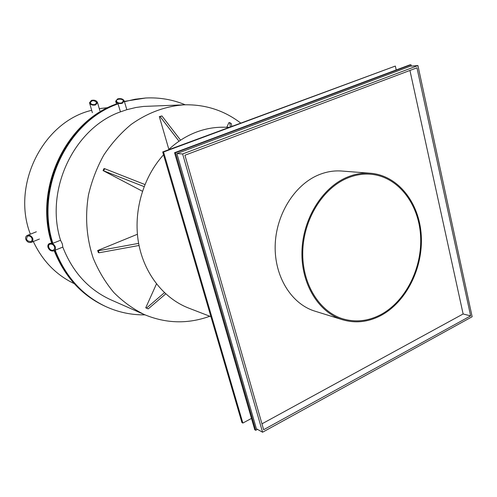 <?xml version="1.0" encoding="UTF-8"?>
<svg xmlns="http://www.w3.org/2000/svg" width="497" height="497" viewBox="0 0 497 497"><rect width="100%" height="100%" fill="white"/><g stroke="black" fill="none" stroke-linecap="round" stroke-linejoin="round"><path stroke-width="0.75" d="M124.443 101.661L126.828 109.688L120.473 111.856L118.062 103.873L116.497 103.972M52.048 242.579C34.747 188.09 66.878 121.423 116.845 104.072C66.878 121.423 34.747 188.09 52.048 242.579L52.862 243.3L60.547 240.256L62.361 243.965L62.808 247.108L55.148 250.177C65.511 276.643 82.378 295.429 105.749 306.543C118.361 312.296 131.438 315.067 144.969 314.849M230.335 126.878L229.757 122.647L228.9 122.647L226.831 127.263M229.757 122.647L231.341 123.598L231.726 126.362M179.007 141.247L160.09 116.596L159.32 116.609L161.935 115.95L180.585 140.185M168.862 149.417L159.32 116.609M160.09 116.596L161.935 115.95M144.087 186.605L103.053 170.589L103.972 168.607L104.668 168.688L144.9 184.536M142.428 191.239L103.053 170.589M103.743 170.676L104.668 168.688M139.036 245.475L98.996 252.787L98.313 252.557L97.667 250.531L98.35 250.755L138.632 243.362M98.996 252.787L98.35 250.755M97.667 250.531L137.402 234.267M165.731 293.87L148.205 308.885L145.745 307.798L146.485 308.109L164.445 292.677M148.205 308.885L146.485 308.109M145.745 307.798L156.468 283.911M240.685 123.045C224.222 110.446 205.46 104.37 184.412 104.811C165.557 106.103 147.808 112.639 131.152 124.436C120.709 133.115 111.576 143.36 103.743 155.157C96.828 167.663 91.728 180.983 88.435 195.128C84.925 216.984 86.515 238.001 93.219 258.192C98.505 270.946 105.364 282.371 113.788 292.472C122.958 301.642 133.103 308.991 144.229 314.526C165.998 323.615 187.854 324.187 209.79 316.247M74.239 283.644C56.149 274.978 42.506 260.937 33.318 241.517M30.354 234.186C11.133 184.623 43.307 121.548 91.684 110.309M99.263 108.638L107.961 107.632M185.219 104.786C172.726 99.58 159.556 97.319 145.708 98.002L124.356 101.376M105.749 306.543L105.004 306.195C81.856 295.199 65.088 276.636 54.689 250.513C65.088 276.636 81.856 295.199 105.004 306.195L104.264 305.854C81.297 294.945 64.604 276.568 54.192 250.712M51.483 242.685C33.926 188.083 66.275 121.094 116.491 103.948M145.708 98.002L135.035 99.232L124.449 101.723M126.828 109.688L135.942 107.489L143.596 106.433L184.412 104.811M144.229 314.526L111.061 299.902C88.733 289.763 72.649 272.163 62.808 247.108M118.062 103.873C67.635 121.082 35.163 188.462 52.862 243.3M60.547 240.256C44.562 189.798 74.177 128.077 120.473 111.856M91.417 100.375C94.492 99.785 96.524 100.5 97.518 102.531L95.623 104.929C92.541 105.526 90.504 104.805 89.51 102.78L91.417 100.375M95.2 104.469L96.716 102.556C94.045 100.003 91.908 100.065 90.311 102.749C91.106 104.37 92.734 104.948 95.2 104.469M25.813 239.355C25.31 237.529 25.776 236.23 27.211 235.448C29.634 234.82 31.479 235.814 32.74 238.423C33.237 240.237 32.771 241.536 31.348 242.312C28.925 242.952 27.08 241.964 25.813 239.355M32.044 238.517C31.031 236.429 29.559 235.634 27.621 236.137C25.596 239.38 26.695 241.207 30.932 241.629L32.069 240.386L32.044 238.517M117.64 98.878C120.976 98.22 123.175 98.915 124.238 100.972L122.281 103.32C118.945 103.985 116.739 103.289 115.671 101.233L117.64 98.878M121.815 102.873L123.38 100.997C123.026 98.387 115.844 98.605 116.528 101.202C117.385 102.848 119.143 103.401 121.815 102.873M48.054 247.549C47.526 245.642 47.992 244.288 49.445 243.493C51.98 242.853 53.924 243.952 55.279 246.792C55.794 248.686 55.335 250.034 53.9 250.83C51.353 251.476 49.408 250.382 48.054 247.549M54.552 246.866C53.471 244.599 51.912 243.716 49.88 244.232C46.575 245.549 50.315 251.706 53.446 250.097L54.589 248.817L54.552 246.866M162.699 151.945L395.345 66.058L163.556 152.001L162.699 151.945L241.927 422.537L242.859 423.059L163.556 152.001M251.482 418.406L242.859 423.059M395.345 66.058L396.215 69.959M229.241 127.288L223.259 127.226C214.487 127.151 205.795 128.673 197.179 131.798C186.723 135.65 177.137 141.657 168.427 149.821M163.538 154.803C143.049 177.311 133.177 211.585 138.47 242.443C143.838 273.307 163.662 298.417 188.605 308.059L210.939 316.688M342.476 319.733L314.818 311.122C291.571 304.046 274.419 276.798 275.176 245.76C275.829 214.741 294.504 184.816 318.596 174.901C326.249 171.745 333.941 170.452 341.663 171.03L370.538 173.254C398.116 175.429 419.356 202.739 421.257 235.385C423.295 268.038 406.198 302.344 380.46 315.757C367.942 322.162 355.28 323.485 342.476 319.733C318.633 312.476 301.058 284.079 301.94 251.588C302.716 219.121 322.056 187.742 346.844 177.336C354.721 174.018 362.624 172.664 370.538 173.254M470.634 315.881L263.646 429.719L184.921 155.25L416.971 67.803L470.634 315.881L463.123 313.974L409.938 70.456M463.123 313.974L261.956 423.835M417.921 65.567L472.15 316.732L262.584 432.222L182.623 153.958L176.889 153.579L410.423 66.163L417.921 65.567L182.623 153.958M262.584 432.222L256.402 428.762L176.889 153.579M174.559 152.716L254.768 429.762L255.744 430.309L175.46 152.778L174.559 152.716L409.826 64.877L411.013 64.778L411.299 66.095M257.471 429.365L255.744 430.309M411.013 64.778L175.46 152.778M347.068 178.249C354.877 174.963 362.704 173.615 370.551 174.217C397.755 176.398 418.698 203.36 420.561 235.597C422.556 267.833 405.664 301.685 380.255 314.912C367.923 321.211 355.454 322.522 342.843 318.844C319.279 311.712 301.903 283.681 302.754 251.606C303.505 219.544 322.584 188.543 347.068 178.249M89.584 103.034L92.367 112.664M97.518 102.531L99.847 110.676M31.348 242.312L39.437 239.038M27.416 235.367L36.349 231.788M115.764 101.525L116.515 104.022"/></g></svg>
